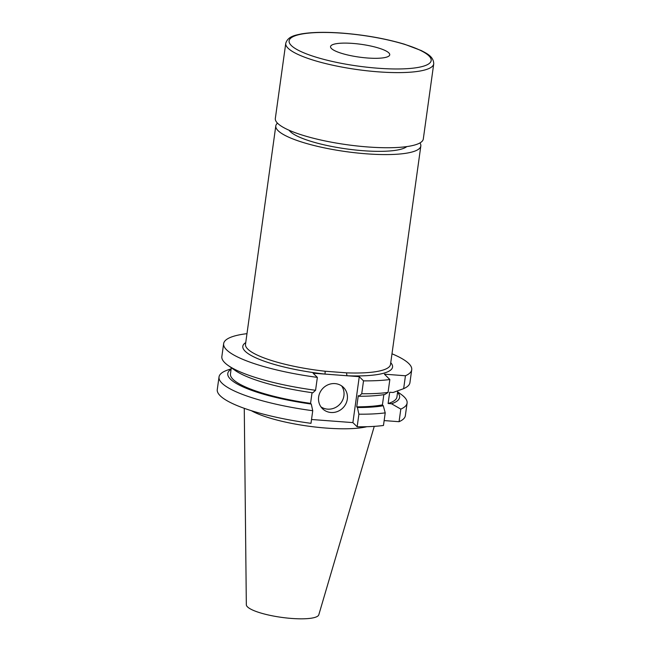 <?xml version="1.0" encoding="UTF-8"?>
<svg xmlns="http://www.w3.org/2000/svg" width="651" height="651" viewBox="0 0 651 651"><rect width="100%" height="100%" fill="white"/><g stroke="black" fill="none" stroke-linecap="round" stroke-linejoin="round"><path stroke-width="0.98" d="M367.546 58.004A29.881 6.469 7.9 0 0 389.737 54.814A29.881 6.469 7.9 0 0 352.736 43.414A29.881 6.469 7.9 0 0 330.545 46.603A29.881 6.469 7.9 0 0 367.546 58.004M433.729 63.863L423.305 138.989A74.694 16.169 -172.1 0 1 367.823 146.963A74.694 16.169 -172.1 0 1 275.332 118.458L285.756 43.332C287.848 36.236 295.53 35.195 301.323 33.925C311.788 32.151 325.41 31.875 342.198 33.111C364.975 34.942 385.758 38.653 404.54 44.235L421.311 50.575C426.543 53.374 433.647 56.466 433.729 63.863A74.694 16.169 -172.1 0 1 378.247 71.838A74.694 16.169 -172.1 0 1 285.756 43.332M406.785 146.597A60.502 13.093 -172.1 0 1 363.307 150.723A60.502 13.093 -172.1 0 1 289.158 130.281M419.968 142.927A73.205 15.844 -172.1 0 1 420.823 146.011A73.205 15.844 -172.1 0 1 366.456 153.823A73.205 15.844 -172.1 0 1 275.804 125.887A73.205 15.844 -172.1 0 1 277.464 123.153M275.804 125.887L245.5 344.322A73.205 15.844 7.9 0 0 325.142 371.233L346.714 372.86A2.392 0.985 -87.9 0 0 347.325 375.773L359.271 376.669L363.518 380.859L361.728 393.757L358.986 396.264L358.286 395.572L356.724 406.842L357.415 407.526L358.896 414.191L357.147 426.796L352.891 422.613L311.52 419.496M318.648 396.972A14.94 14.005 134.6 0 0 322.497 408.69A14.94 14.005 134.6 0 0 337.413 411.53A14.94 14.005 134.6 0 0 347.317 399.128A14.94 14.005 134.6 0 0 343.468 387.41A14.94 14.005 134.6 0 0 328.56 384.57A14.94 14.005 134.6 0 0 318.648 396.972M320.951 406.859A14.94 14.005 134.6 0 0 343.915 395.775A14.94 14.005 134.6 0 0 341.612 385.888M374.26 426.364L318.803 614.796A36.602 7.926 -172.1 0 1 291.672 618.45A36.602 7.926 -172.1 0 1 246.33 604.738L244.271 408.323M366.814 426.714A66.402 14.371 -172.1 0 1 326.476 428.098A66.402 14.371 -172.1 0 1 251.343 410.691M358.986 396.264A86.729 18.773 -172.1 0 0 384.855 394.482L388.053 392.431L389.843 379.533A94.94 20.547 -172.1 0 1 363.518 380.859M389.843 379.533L384.415 374.179L405.443 375.765L403.653 388.663L393.082 392.496L389.689 392.244L388.118 403.506L391.52 403.766L400.813 409.097L399.063 421.702L384.147 420.579M391.992 353.794A94.94 20.547 -172.1 0 1 411.725 369.744A94.94 20.547 -172.1 0 1 405.443 375.765M315.572 390.283A94.94 20.547 -172.1 0 1 227.98 365.357L234.946 370.305A86.729 18.773 -172.1 0 0 312.83 392.789L315.572 390.283L317.363 377.385L313.115 373.202L347.325 375.773A75.589 16.365 -172.1 0 0 390.755 362.713M317.363 377.385A94.94 20.547 -172.1 0 1 223.643 343.647A94.94 20.547 -172.1 0 1 246.973 333.67M411.725 369.744L409.935 382.642A94.94 20.547 -172.1 0 1 403.653 388.663M388.053 392.431A94.94 20.547 -172.1 0 1 361.728 393.757M395.084 391.788L393.586 392.317A86.729 18.773 -172.1 0 1 393.082 392.496M397.785 390.82L396.931 396.988A84.036 18.187 -172.1 0 1 388.118 403.506M357.147 426.796A94.94 20.547 -172.1 0 0 383.472 425.477L385.221 412.864L383.293 405.752L382.414 404.889L383.83 394.652M382.414 404.889A84.036 18.187 -172.1 0 1 356.724 406.842M397.566 392.39A86.729 18.773 -172.1 0 1 391.52 403.766M383.293 405.752A86.729 18.773 -172.1 0 1 357.415 407.526M397.639 391.886L400.975 394.262A94.94 20.547 -172.1 0 1 407.095 403.075A94.94 20.547 -172.1 0 1 400.813 409.097M385.221 412.864A94.94 20.547 -172.1 0 1 358.896 414.191M407.095 403.075L405.345 415.68A94.94 20.547 -172.1 0 1 399.063 421.702M219.021 376.978A94.94 20.547 -172.1 0 0 312.74 410.716L310.991 423.329A94.94 20.547 -172.1 0 1 217.271 389.583L219.021 376.978A94.94 20.547 -172.1 0 1 227.313 370.159L231.17 368.791M227.98 365.357A94.94 20.547 -172.1 0 1 221.853 356.545L223.643 343.647M312.74 410.716L311.268 404.059L310.568 403.368A84.036 18.187 -172.1 0 1 230.462 373.894L231.317 367.725M310.568 403.368L312.049 392.683M311.268 404.059A86.729 18.773 -172.1 0 1 231.097 369.288M359.271 376.669L352.891 422.613M325.142 371.233L325.052 374.097A75.589 16.365 -172.1 0 1 245.736 342.589M342.377 33.201A71.708 15.518 7.9 0 0 291.339 45.537A71.708 15.518 7.9 0 0 377.914 68.225A71.708 15.518 7.9 0 0 428.944 55.888A71.708 15.518 7.9 0 0 342.377 33.201M346.714 372.86A73.205 15.844 7.9 0 0 390.51 364.446L420.823 146.011"/></g></svg>

